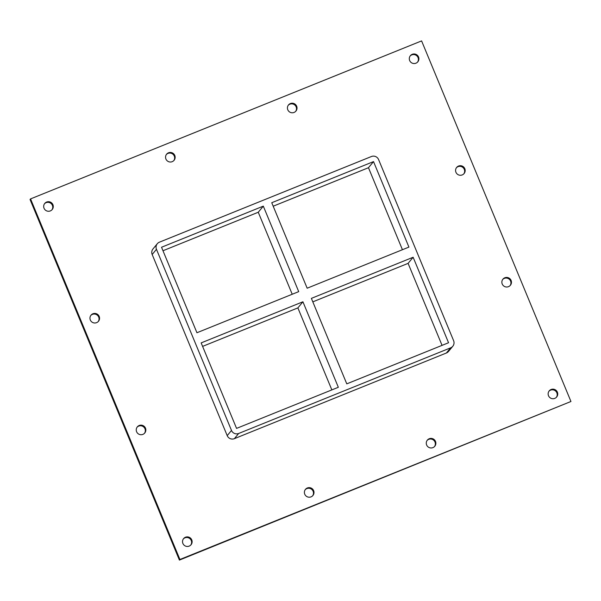 <?xml version="1.0" encoding="UTF-8"?>
<svg xmlns="http://www.w3.org/2000/svg" width="601" height="601" viewBox="0 0 601 601"><rect width="100%" height="100%" fill="white"/><g stroke="black" fill="none" stroke-linecap="round" stroke-linejoin="round"><path stroke-width="0.9" d="M44.046 208.269A4.823 4.77 -140.5 0 1 44.767 203.408A4.823 4.77 -140.5 0 1 52.918 204.686A4.823 4.77 -140.5 0 1 52.197 209.546A4.823 4.77 -140.5 0 1 44.046 208.269M51.934 209.839A4.823 4.77 39.5 0 0 44.527 203.724M455.941 172.277A4.823 4.77 -140.5 0 1 456.662 167.416A4.823 4.77 -140.5 0 1 464.813 168.693A4.823 4.77 -140.5 0 1 464.092 173.554A4.823 4.77 -140.5 0 1 455.941 172.277M463.829 173.847A4.823 4.77 39.5 0 0 456.422 167.732M90.33 320.002A4.823 4.77 -140.5 0 1 91.044 315.142A4.823 4.77 -140.5 0 1 99.195 316.419A4.823 4.77 -140.5 0 1 98.481 321.28A4.823 4.77 -140.5 0 1 90.33 320.002M98.218 321.573A4.823 4.77 39.5 0 0 90.804 315.457M502.226 284.01A4.823 4.77 -140.5 0 1 502.939 279.149A4.823 4.77 -140.5 0 1 511.09 280.427A4.823 4.77 -140.5 0 1 510.377 285.287A4.823 4.77 -140.5 0 1 502.226 284.01M510.114 285.58A4.823 4.77 39.5 0 0 502.699 279.465M136.607 431.728A4.823 4.77 -140.5 0 1 137.328 426.868A4.823 4.77 -140.5 0 1 145.48 428.145A4.823 4.77 -140.5 0 1 144.758 433.005A4.823 4.77 -140.5 0 1 136.607 431.728M144.495 433.306A4.823 4.77 39.5 0 0 137.088 427.183M304.76 494.217A4.823 4.77 -140.5 0 1 305.473 489.357A4.823 4.77 -140.5 0 1 313.632 490.634A4.823 4.77 -140.5 0 1 312.911 495.494A4.823 4.77 -140.5 0 1 304.76 494.217M312.648 495.795A4.823 4.77 39.5 0 0 305.24 489.672M165.921 159.025A4.823 4.77 -140.5 0 1 166.635 154.164A4.823 4.77 -140.5 0 1 174.786 155.441A4.823 4.77 -140.5 0 1 174.072 160.302A4.823 4.77 -140.5 0 1 165.921 159.025M173.809 160.602A4.823 4.77 39.5 0 0 166.394 154.487M426.635 444.98A4.823 4.77 -140.5 0 1 427.349 440.12A4.823 4.77 -140.5 0 1 435.5 441.397A4.823 4.77 -140.5 0 1 434.786 446.258A4.823 4.77 -140.5 0 1 426.635 444.98M434.523 446.551A4.823 4.77 39.5 0 0 427.108 440.435M287.789 109.788A4.823 4.77 -140.5 0 1 288.51 104.927A4.823 4.77 -140.5 0 1 296.661 106.204A4.823 4.77 -140.5 0 1 295.94 111.065A4.823 4.77 -140.5 0 1 287.789 109.788M295.677 111.358A4.823 4.77 39.5 0 0 288.27 105.243M409.664 60.543A4.823 4.77 -140.5 0 1 410.378 55.683A4.823 4.77 -140.5 0 1 418.529 56.96A4.823 4.77 -140.5 0 1 417.815 61.82A4.823 4.77 -140.5 0 1 409.664 60.543M417.552 62.121A4.823 4.77 39.5 0 0 410.137 55.998M182.892 543.462A4.823 4.77 -140.5 0 1 183.606 538.601A4.823 4.77 -140.5 0 1 191.757 539.878A4.823 4.77 -140.5 0 1 191.043 544.739A4.823 4.77 -140.5 0 1 182.892 543.462M190.78 545.032A4.823 4.77 39.5 0 0 183.365 538.917M548.503 395.736A4.823 4.77 -140.5 0 1 549.216 390.875A4.823 4.77 -140.5 0 1 557.375 392.152A4.823 4.77 -140.5 0 1 556.654 397.013A4.823 4.77 -140.5 0 1 548.503 395.736M556.391 397.306A4.823 4.77 39.5 0 0 548.983 391.191M408.928 247.094L307.164 288.21L271.75 202.725L373.522 161.601L408.928 247.094M298.712 291.628L196.94 332.744L161.534 247.251L263.306 206.135L298.712 291.628M312.813 301.86L408.094 263.366L413.135 257.251L448.549 342.743L346.777 383.859L311.371 298.374L413.135 257.251M302.919 301.785L338.333 387.277L236.561 428.393L201.155 342.901L302.919 301.785L297.878 307.9L331.842 389.899M202.597 346.394L297.878 307.9M373.522 161.601L368.473 167.717L273.192 206.211M402.437 249.715L368.473 167.717M442.058 345.365L408.094 263.366M157.282 243.751L152.992 248.942A5.507 5.454 39.5 0 0 152.173 254.501L156.463 249.302A5.507 5.454 -140.5 0 1 159.43 242.173L371.418 156.523A5.507 5.454 -140.5 0 1 378.585 159.558L453.62 340.692A5.507 5.454 -140.5 0 1 450.652 347.821L446.363 353.02A5.507 5.454 39.5 0 0 448.511 351.442L452.801 346.251M156.463 249.302L231.498 430.444L227.208 435.635A5.507 5.454 39.5 0 0 234.375 438.67L446.363 353.02M234.375 438.67L238.665 433.471A5.507 5.454 -140.5 0 1 231.498 430.444M238.665 433.471L450.652 347.821M292.221 294.25L258.257 212.251L263.306 206.135M258.257 212.251L162.976 250.745M179.917 559.486L570.95 401.491L421.594 40.906L30.553 198.901L179.917 559.486L179.406 560.094L570.95 401.491M152.173 254.501L227.208 435.635M30.553 198.901L30.05 199.509L179.406 560.094"/></g></svg>
